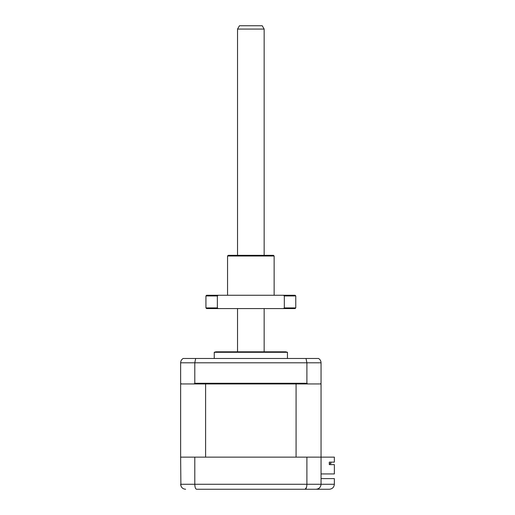 <?xml version="1.0" encoding="UTF-8"?>
<svg xmlns="http://www.w3.org/2000/svg" width="515" height="515" viewBox="0 0 515 515"><rect width="100%" height="100%" fill="white"/><g stroke="black" fill="none" stroke-linecap="round" stroke-linejoin="round"><path stroke-width="0.77" d="M199.273 489.25L196.569 489.25C195.507 489.018 194.915 487.357 194.792 484.261L334.364 484.261C334.042 487.267 332.381 488.935 329.368 489.25L196.569 489.25M180.894 485.845L180.636 457.14L321.051 457.14L321.051 484.261C320.736 487.267 319.068 488.935 316.062 489.25C319.03 489.018 320.691 487.357 321.051 484.261M306.895 457.14L306.895 484.261C306.779 487.357 306.187 489.018 305.125 489.25L306.534 487.293M312.399 489.25L316.062 489.25M194.792 457.14L194.792 484.261L180.636 484.261C180.997 487.357 182.664 489.018 185.632 489.25M321.051 478.602L334.364 478.602L334.364 484.261C334.042 487.267 332.381 488.935 329.368 489.25M214.246 352.279L287.447 352.279L285.78 351.829L215.907 351.829L214.246 352.279L214.246 358.485M321.051 473.942L334.364 473.942L334.364 464.627L329.291 464.627L329.291 462.135L334.364 462.135L334.364 457.14L321.051 457.14L321.051 383.939L320.388 383.939L321.051 383.276L321.051 362.811C320.967 360.886 320.137 359.444 318.553 358.485L183.14 358.485C181.557 359.444 180.72 360.886 180.636 362.811L180.636 383.276L181.306 383.939L180.636 383.939L180.636 457.14M193.968 383.939L194.792 383.276L306.895 383.276L307.719 383.939L181.306 383.939M194.792 383.276L194.792 362.811L195.674 358.485M306.895 383.276L306.895 362.811L306.013 358.485M320.388 383.939L307.719 383.939M318.553 358.485C320.137 359.444 320.967 360.886 321.051 362.811L180.636 362.811C180.72 360.886 181.557 359.444 183.14 358.485M330.868 463.629L329.291 463.629L330.868 463.629L330.868 462.135L330.868 463.629M205.614 383.939L205.614 457.14L296.08 457.14L296.08 383.939M329.291 463.629L329.291 464.627M264.156 29.078L237.537 29.078L239.456 25.75L262.232 25.75L264.156 29.078L264.156 255.337M264.156 308.575L264.156 351.829M237.537 29.078L237.537 255.337M237.537 308.575L237.537 351.829M227.553 256L228.222 255.337L273.471 255.337L274.135 256L227.553 256L227.553 295.262M217.362 307.912L217.362 295.932L205.929 295.932L205.929 307.912L217.362 307.912L218.263 308.575L283.43 308.575L284.325 307.912L295.764 307.912L295.101 308.575L283.43 308.575M217.362 295.932L218.263 295.262L283.43 295.262L284.325 295.932L284.325 307.912M205.929 295.932L206.592 295.262L218.263 295.262M218.263 308.575L206.592 308.575L205.929 307.912M283.43 295.262L295.101 295.262L295.764 295.932L284.325 295.932M287.447 358.485L287.447 352.279M274.135 256L274.135 295.262M295.764 295.932L295.764 307.912"/></g></svg>
